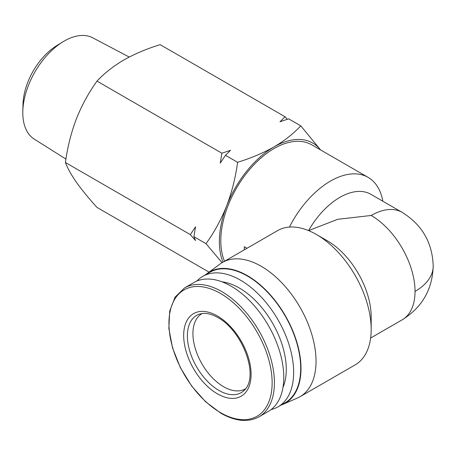 <?xml version="1.0" encoding="UTF-8"?>
<svg xmlns="http://www.w3.org/2000/svg" width="456" height="456" viewBox="0 0 456 456"><rect width="100%" height="100%" fill="white"/><g stroke="black" fill="none" stroke-linecap="round" stroke-linejoin="round"><path stroke-width="0.68" d="M65.943 159.076L34.28 139.143A58.505 33.778 -60 0 1 22.8 112.746A58.505 33.778 -60 0 1 22.823 111.19L23.017 104.088A49.368 28.506 -60 0 1 56.783 45.606L62.837 41.884A58.505 33.778 -60 0 1 92.773 37.831L129.219 57.051M22.823 111.19A58.505 33.778 -60 0 1 62.837 41.884M245.653 388.706A43.417 25.069 60 0 1 245.334 388.894A43.417 25.069 60 0 1 211.88 377.26A43.417 25.069 60 0 1 192.928 333.57A43.417 25.069 60 0 1 201.917 313.694A43.417 25.069 60 0 1 202.242 313.511M222.99 262.137A77.355 44.659 -60 0 1 219.364 241.617A77.355 44.659 -60 0 1 226.695 205.81C231.944 191.868 235.575 177.367 237.599 162.296C251.022 158.152 263.175 153.016 274.062 146.883C284.692 140.596 293.59 133.579 300.755 125.827L320.602 149.944M222.049 262.685L206.021 243.686C214.291 232.224 221.183 219.598 226.695 205.81A77.355 44.659 -60 0 1 274.062 146.883A77.355 44.659 -60 0 1 320.539 149.91M206.021 243.686L193.92 236.698L195.538 240.529L190.3 234.606L65.425 162.513C67.442 147.436 71.079 132.935 76.329 118.993C81.835 105.205 88.726 92.579 97.003 81.122C104.167 73.37 113.065 66.354 123.696 60.067C134.583 53.933 146.735 48.792 160.159 44.654L285.04 116.753L287.291 119.278M258.991 416.818L268.362 411.409A74.431 42.972 -120 0 0 283.774 377.34A74.431 42.972 -120 0 0 251.284 302.436A74.431 42.972 -120 0 0 193.931 282.498L184.566 287.907L175.058 297.147L169.7 311.089L168.857 328.48L172.533 347.888L180.388 367.678L191.748 386.175L205.639 401.804L220.892 413.221C235.461 421.435 248.161 422.638 258.991 416.818A74.431 42.972 -120 0 0 274.409 382.749A74.431 42.972 -120 0 0 221.776 291.589A74.431 42.972 -120 0 0 184.566 287.907M224.54 261.242A75.314 43.485 -60 0 1 220.807 240.785A75.314 43.485 -60 0 1 253.684 164.992A75.314 43.485 -60 0 1 311.722 144.814L368.106 177.373A75.314 43.485 -60 0 1 382.823 201.216M244.302 249.837L244.302 246.69L247.027 248.263M289.423 227.071A75.314 43.485 -60 0 1 368.106 177.373M205.69 274.689A75.759 43.736 60 0 1 207.201 273.48L220.043 264.024A77.531 44.762 60 0 1 222.454 262.451L277.59 230.616A77.531 44.762 60 0 1 316.356 234.458L327.317 240.785A62.022 35.807 -120 0 1 371.178 316.749L371.178 329.409A77.531 44.762 60 0 1 355.121 364.903L299.985 396.731A77.531 44.762 60 0 1 297.409 398.031L282.8 404.426A75.759 43.736 60 0 1 281.004 405.133M222.454 262.451A77.531 44.762 60 0 1 282.201 283.222A77.531 44.762 60 0 1 316.042 361.243A77.531 44.762 60 0 1 299.985 396.731M316.356 234.458A77.531 44.762 60 0 1 371.178 329.409M207.201 273.48A75.759 43.736 60 0 1 266.332 290.58A75.759 43.736 60 0 1 301.006 368.476A75.759 43.736 60 0 1 282.8 404.426M282.965 387.486A66.456 38.367 -120 0 0 286.282 369.383A66.456 38.367 -120 0 0 221.952 281.808M271.086 409.591A75.314 43.485 -120 0 0 278.052 406.837A75.314 43.485 -120 0 0 293.653 372.358A75.314 43.485 -120 0 0 260.775 296.565A75.314 43.485 -120 0 0 202.738 276.387A75.314 43.485 -120 0 0 196.872 281.05M202.738 276.387L209.777 272.323A75.314 43.485 60 0 1 267.815 292.501A75.314 43.485 60 0 1 300.692 368.294A75.314 43.485 60 0 1 285.091 402.773L278.052 406.837M209.042 272.124L97.003 207.434C88.726 198.309 81.835 189.878 76.329 182.155C71.079 174.574 67.442 168.03 65.425 162.513M285.04 116.753L279.99 121.758L288.654 118.845L300.755 125.827M221.878 153.216L220.259 163.094L225.498 155.308L230.542 150.303L221.878 153.216L97.003 81.122M225.498 155.308L237.599 162.296M193.92 236.698L195.538 226.82L190.3 234.606M308.558 230.599A62.022 35.807 -60 0 1 370.859 194.307L402.186 212.393A62.022 35.807 -60 0 0 371.178 215.466L337.628 219.319L308.604 230.616M187.382 335.81A44.591 25.747 60 0 1 199.574 314.093L203.08 313.432C207.491 313.107 212.433 314.486 217.911 317.581C242.204 330.532 260.125 376.707 243.817 390.729A44.591 25.747 60 0 1 218.914 390.427A44.591 25.747 60 0 1 187.382 335.81M217.392 315.974A47.669 27.525 -120 0 0 183.682 335.434A47.669 27.525 -120 0 0 217.392 393.819A47.669 27.525 -120 0 0 251.096 374.359A47.669 27.525 -120 0 0 217.392 315.974M220.544 293.499A72.966 42.129 -120 0 0 168.948 323.287A72.966 42.129 -120 0 0 220.544 412.651A72.966 42.129 -120 0 0 272.135 382.863A72.966 42.129 -120 0 0 220.544 293.499M415.034 291.43A62.022 35.807 0 0 0 433.2 266.11C432.436 289.509 422.102 307.418 402.186 319.821A62.022 35.807 -120 0 0 415.034 291.43A62.022 35.807 -120 0 0 371.178 215.466M433.2 266.11C432.43 242.677 422.091 224.774 402.186 212.393M402.186 319.821L370.625 338.044"/></g></svg>
